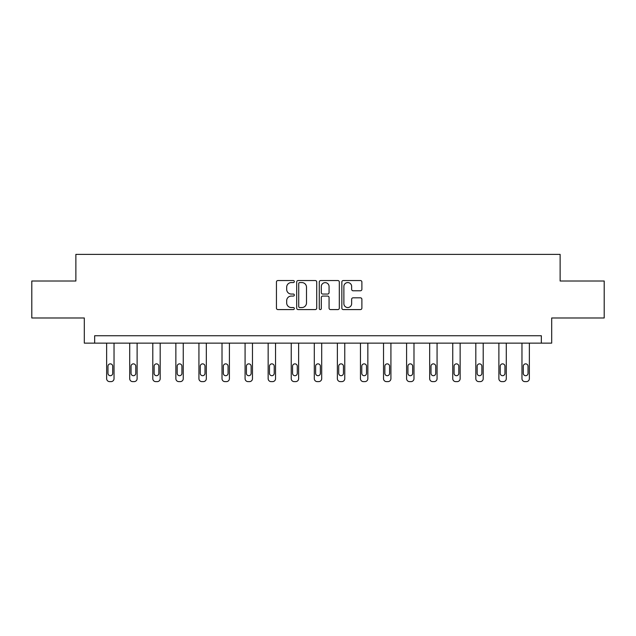 <?xml version="1.0" encoding="UTF-8"?>
<svg xmlns="http://www.w3.org/2000/svg" width="636" height="636" viewBox="0 0 636 636"><rect width="100%" height="100%" fill="white"/><g stroke="black" fill="none" stroke-linecap="round" stroke-linejoin="round"><path stroke-width="0.95" d="M294.333 281.557A1.018 1.018 0 0 0 293.323 280.54L277.892 280.54A1.455 1.455 0 0 0 276.445 281.994L276.445 308.126A1.455 1.455 0 0 0 277.892 309.581L293.323 309.581A1.018 1.018 0 0 0 294.333 308.563A1.018 1.018 0 0 0 293.323 307.546L291.32 307.546A4.643 4.643 0 0 1 286.677 302.903L286.677 300.725A4.643 4.643 0 0 1 291.32 296.074L293.323 296.074A1.018 1.018 0 0 0 294.333 295.056A1.018 1.018 0 0 0 293.323 294.047L291.32 294.047A4.643 4.643 0 0 1 286.677 289.396L286.677 287.218A4.643 4.643 0 0 1 291.32 282.575L293.323 282.575A1.018 1.018 0 0 0 294.333 281.557M360.429 290.779A1.455 1.455 0 0 0 361.884 289.324L361.884 281.994A1.455 1.455 0 0 0 360.429 280.54L343.297 280.54A1.455 1.455 0 0 0 341.842 281.994L341.842 308.126A1.455 1.455 0 0 0 343.297 309.581L360.429 309.581A1.455 1.455 0 0 0 361.884 308.126L361.884 299.27A1.455 1.455 0 0 0 360.429 297.815L353.099 297.815A1.455 1.455 0 0 0 351.644 299.27L351.644 303.658A3.888 3.888 0 0 1 347.765 307.546A3.888 3.888 0 0 1 343.877 303.658L343.877 286.454A3.888 3.888 0 0 1 347.765 282.575A3.888 3.888 0 0 1 351.644 286.454L351.644 289.324A1.455 1.455 0 0 0 353.099 290.779L360.429 290.779M541.339 343.13L551.69 343.13L551.69 317.984L604.2 317.984L604.2 281.009L560.125 281.009L560.125 254.384L75.875 254.384L75.875 281.009L31.8 281.009L31.8 317.984L84.31 317.984L84.31 343.13L541.339 343.13L541.339 335.736L94.661 335.736L94.661 343.13M316.728 281.994A1.455 1.455 0 0 0 315.281 280.54L298.149 280.54A1.455 1.455 0 0 0 296.694 281.994L296.694 308.126A1.455 1.455 0 0 0 298.149 309.581L315.281 309.581A1.455 1.455 0 0 0 316.728 308.126L316.728 281.994M320.719 280.54L337.851 280.54A1.455 1.455 0 0 1 339.306 281.994L339.306 308.126A1.455 1.455 0 0 1 337.851 309.581L330.521 309.581A1.455 1.455 0 0 1 329.066 308.126L329.066 297.529A1.455 1.455 0 0 0 327.62 296.074L322.754 296.074A1.455 1.455 0 0 0 321.299 297.529L321.299 308.563A1.018 1.018 0 0 1 320.29 309.581A1.018 1.018 0 0 1 319.272 308.563L319.272 281.994A1.455 1.455 0 0 1 320.719 280.54M299.747 282.575A1.018 1.018 0 0 0 298.729 283.592L298.729 306.528A1.018 1.018 0 0 0 299.747 307.546L301.846 307.546A4.643 4.643 0 0 0 306.496 302.903L306.496 287.218A4.643 4.643 0 0 0 301.846 282.575L299.747 282.575M329.066 286.534A3.888 3.888 0 0 0 325.187 282.646A3.888 3.888 0 0 0 321.299 286.534L321.299 292.592A1.455 1.455 0 0 0 322.754 294.047L327.62 294.047A1.455 1.455 0 0 0 329.066 292.592L329.066 286.534M114.035 343.13L114.035 378.659A2.957 2.957 0 0 1 111.077 381.616L109.599 381.616A2.957 2.957 0 0 1 106.641 378.659L106.641 343.13M112.707 373.332L112.707 366.233A2.369 2.369 0 0 0 110.338 363.864A2.369 2.369 0 0 0 107.969 366.233L107.969 373.332A2.369 2.369 0 0 0 110.338 375.701A2.369 2.369 0 0 0 112.707 373.332M137.114 343.13L137.114 378.659A2.957 2.957 0 0 1 134.148 381.616L132.67 381.616A2.957 2.957 0 0 1 129.712 378.659L129.712 343.13M135.778 373.332L135.778 366.233A2.369 2.369 0 0 0 133.409 363.864A2.369 2.369 0 0 0 131.048 366.233L131.048 373.332A2.369 2.369 0 0 0 133.409 375.701A2.369 2.369 0 0 0 135.778 373.332M160.185 343.13L160.185 378.659A2.957 2.957 0 0 1 157.227 381.616L155.748 381.616A2.957 2.957 0 0 1 152.791 378.659L152.791 343.13M158.849 373.332L158.849 366.233A2.369 2.369 0 0 0 156.488 363.864A2.369 2.369 0 0 0 154.119 366.233L154.119 373.332A2.369 2.369 0 0 0 156.488 375.701A2.369 2.369 0 0 0 158.849 373.332M183.255 343.13L183.255 378.659A2.957 2.957 0 0 1 180.298 381.616L178.819 381.616A2.957 2.957 0 0 1 175.862 378.659L175.862 343.13M181.928 373.332L181.928 366.233A2.369 2.369 0 0 0 179.559 363.864A2.369 2.369 0 0 0 177.19 366.233L177.19 373.332A2.369 2.369 0 0 0 179.559 375.701A2.369 2.369 0 0 0 181.928 373.332M206.326 343.13L206.326 378.659A2.957 2.957 0 0 1 203.369 381.616L201.89 381.616A2.957 2.957 0 0 1 198.933 378.659L198.933 343.13M204.999 373.332L204.999 366.233A2.369 2.369 0 0 0 202.63 363.864A2.369 2.369 0 0 0 200.268 366.233L200.268 373.332A2.369 2.369 0 0 0 202.63 375.701A2.369 2.369 0 0 0 204.999 373.332M229.405 343.13L229.405 378.659A2.957 2.957 0 0 1 226.448 381.616L224.969 381.616A2.957 2.957 0 0 1 222.012 378.659L222.012 343.13M228.07 373.332L228.07 366.233A2.369 2.369 0 0 0 225.708 363.864A2.369 2.369 0 0 0 223.339 366.233L223.339 373.332A2.369 2.369 0 0 0 225.708 375.701A2.369 2.369 0 0 0 228.07 373.332M252.476 343.13L252.476 378.659A2.957 2.957 0 0 1 249.519 381.616L248.04 381.616A2.957 2.957 0 0 1 245.083 378.659L245.083 343.13M251.148 373.332L251.148 366.233A2.369 2.369 0 0 0 248.779 363.864A2.369 2.369 0 0 0 246.41 366.233L246.41 373.332A2.369 2.369 0 0 0 248.779 375.701A2.369 2.369 0 0 0 251.148 373.332M275.547 343.13L275.547 378.659A2.957 2.957 0 0 1 272.59 381.616L271.111 381.616A2.957 2.957 0 0 1 268.154 378.659L268.154 343.13M274.219 373.332L274.219 366.233A2.369 2.369 0 0 0 271.85 363.864A2.369 2.369 0 0 0 269.489 366.233L269.489 373.332A2.369 2.369 0 0 0 271.85 375.701A2.369 2.369 0 0 0 274.219 373.332M298.626 343.13L298.626 378.659A2.957 2.957 0 0 1 295.668 381.616L294.19 381.616A2.957 2.957 0 0 1 291.232 378.659L291.232 343.13M297.29 373.332L297.29 366.233A2.369 2.369 0 0 0 294.929 363.864A2.369 2.369 0 0 0 292.56 366.233L292.56 373.332A2.369 2.369 0 0 0 294.929 375.701A2.369 2.369 0 0 0 297.29 373.332M321.697 343.13L321.697 378.659A2.957 2.957 0 0 1 318.739 381.616L317.261 381.616A2.957 2.957 0 0 1 314.303 378.659L314.303 343.13M320.369 373.332L320.369 366.233A2.369 2.369 0 0 0 318 363.864A2.369 2.369 0 0 0 315.631 366.233L315.631 373.332A2.369 2.369 0 0 0 318 375.701A2.369 2.369 0 0 0 320.369 373.332M344.768 343.13L344.768 378.659A2.957 2.957 0 0 1 341.81 381.616L340.332 381.616A2.957 2.957 0 0 1 337.374 378.659L337.374 343.13M343.44 373.332L343.44 366.233A2.369 2.369 0 0 0 341.071 363.864A2.369 2.369 0 0 0 338.71 366.233L338.71 373.332A2.369 2.369 0 0 0 341.071 375.701A2.369 2.369 0 0 0 343.44 373.332M367.846 343.13L367.846 378.659A2.957 2.957 0 0 1 364.889 381.616L363.41 381.616A2.957 2.957 0 0 1 360.453 378.659L360.453 343.13M366.511 373.332L366.511 366.233A2.369 2.369 0 0 0 364.15 363.864A2.369 2.369 0 0 0 361.781 366.233L361.781 373.332A2.369 2.369 0 0 0 364.15 375.701A2.369 2.369 0 0 0 366.511 373.332M390.917 343.13L390.917 378.659A2.957 2.957 0 0 1 387.96 381.616L386.481 381.616A2.957 2.957 0 0 1 383.524 378.659L383.524 343.13M389.59 373.332L389.59 366.233A2.369 2.369 0 0 0 387.221 363.864A2.369 2.369 0 0 0 384.852 366.233L384.852 373.332A2.369 2.369 0 0 0 387.221 375.701A2.369 2.369 0 0 0 389.59 373.332M413.988 343.13L413.988 378.659A2.957 2.957 0 0 1 411.031 381.616L409.552 381.616A2.957 2.957 0 0 1 406.595 378.659L406.595 343.13M412.661 373.332L412.661 366.233A2.369 2.369 0 0 0 410.292 363.864A2.369 2.369 0 0 0 407.93 366.233L407.93 373.332A2.369 2.369 0 0 0 410.292 375.701A2.369 2.369 0 0 0 412.661 373.332M437.067 343.13L437.067 378.659A2.957 2.957 0 0 1 434.11 381.616L432.631 381.616A2.957 2.957 0 0 1 429.674 378.659L429.674 343.13M435.732 373.332L435.732 366.233A2.369 2.369 0 0 0 433.37 363.864A2.369 2.369 0 0 0 431.001 366.233L431.001 373.332A2.369 2.369 0 0 0 433.37 375.701A2.369 2.369 0 0 0 435.732 373.332M460.138 343.13L460.138 378.659A2.957 2.957 0 0 1 457.181 381.616L455.702 381.616A2.957 2.957 0 0 1 452.745 378.659L452.745 343.13M458.81 373.332L458.81 366.233A2.369 2.369 0 0 0 456.441 363.864A2.369 2.369 0 0 0 454.072 366.233L454.072 373.332A2.369 2.369 0 0 0 456.441 375.701A2.369 2.369 0 0 0 458.81 373.332M483.209 343.13L483.209 378.659A2.957 2.957 0 0 1 480.252 381.616L478.773 381.616A2.957 2.957 0 0 1 475.815 378.659L475.815 343.13M481.881 373.332L481.881 366.233A2.369 2.369 0 0 0 479.512 363.864A2.369 2.369 0 0 0 477.151 366.233L477.151 373.332A2.369 2.369 0 0 0 479.512 375.701A2.369 2.369 0 0 0 481.881 373.332M506.288 343.13L506.288 378.659A2.957 2.957 0 0 1 503.33 381.616L501.852 381.616A2.957 2.957 0 0 1 498.886 378.659L498.886 343.13M504.952 373.332L504.952 366.233A2.369 2.369 0 0 0 502.591 363.864A2.369 2.369 0 0 0 500.222 366.233L500.222 373.332A2.369 2.369 0 0 0 502.591 375.701A2.369 2.369 0 0 0 504.952 373.332M529.359 343.13L529.359 378.659A2.957 2.957 0 0 1 526.401 381.616L524.923 381.616A2.957 2.957 0 0 1 521.965 378.659L521.965 343.13M528.031 373.332L528.031 366.233A2.369 2.369 0 0 0 525.662 363.864A2.369 2.369 0 0 0 523.293 366.233L523.293 373.332A2.369 2.369 0 0 0 525.662 375.701A2.369 2.369 0 0 0 528.031 373.332"/></g></svg>

